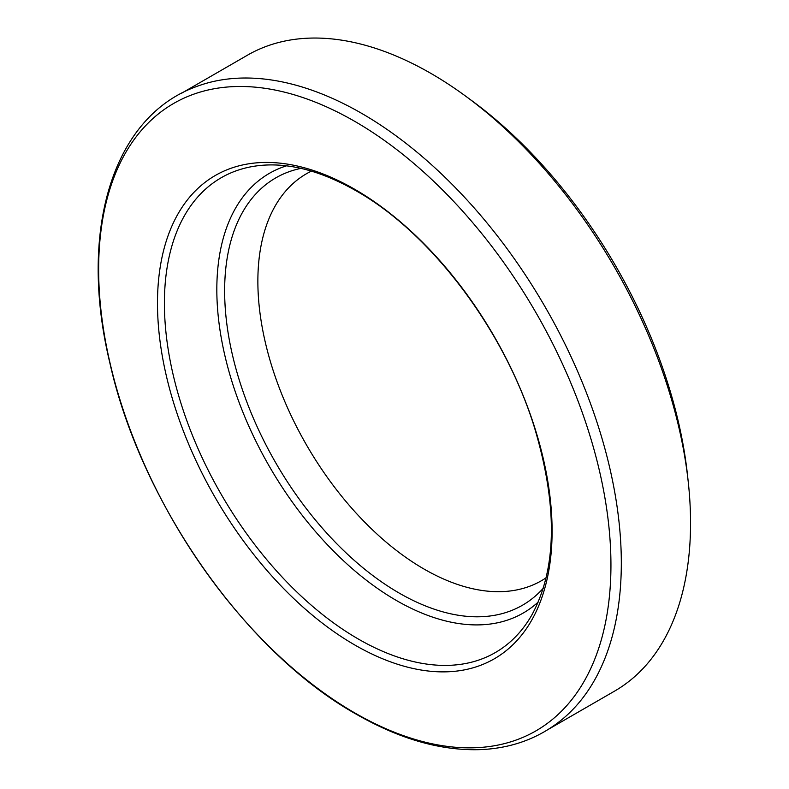 <?xml version="1.0" encoding="UTF-8"?>
<svg xmlns="http://www.w3.org/2000/svg" width="789" height="789" viewBox="0 0 789 789"><rect width="100%" height="100%" fill="white"/><g stroke="black" fill="none" stroke-linecap="round" stroke-linejoin="round"><path stroke-width="1.18" d="M621.318 563.05A367.141 211.975 -120 0 0 361.717 113.389A367.141 211.975 -120 0 0 195.83 86.8C111.989 117.364 78.387 232.104 109.72 362.299C140.639 502.287 245.073 651.822 355.928 714.006C400.112 739.431 442.205 751.276 482.207 749.55C512.574 747.923 538.976 738.08 561.413 720.002A367.141 211.975 -120 0 0 621.318 563.05M354.794 712.94A362.25 209.144 -120 0 0 610.942 565.042A362.25 209.144 -120 0 0 354.794 121.388A362.25 209.144 -120 0 0 98.645 269.276A362.25 209.144 -120 0 0 354.794 712.94M548.375 729.332L614.513 691.154A367.141 211.975 -120 0 0 690.553 523.077A367.141 211.975 -120 0 0 688.205 481.546A367.141 211.975 -120 0 0 465.737 96.219A367.141 211.975 -120 0 0 247.371 55.24L181.233 93.427M688.205 481.546L687.416 474.297A356.125 205.613 -120 0 0 471.615 100.528L465.737 96.219M311.369 171.134A234.974 135.659 -120 0 0 257.865 281.269A234.974 135.659 -120 0 0 363.542 520.967A234.974 135.659 -120 0 0 546.146 577.785M300.925 168.373A246.72 142.444 -120 0 0 224.638 290.855A246.72 142.444 -120 0 0 347.732 554.44A246.72 142.444 -120 0 0 543.305 588.209M286.456 165.838A253.851 146.567 -120 0 0 216.827 289.543A253.851 146.567 -120 0 0 338.274 555.791A253.851 146.567 -120 0 0 538.276 601.997M358.255 638.991A274.138 158.273 -120 0 0 526.874 622.925A274.138 158.273 -120 0 0 531.894 614.887C556.965 568.544 557.853 506.203 534.567 427.885C504.704 330.502 431.011 232.942 356.204 190.879C326.113 173.708 298.074 165.059 272.106 164.911A274.138 158.273 -120 0 0 262.638 165.256A274.138 158.273 -120 0 0 164.408 303.252A274.138 158.273 -120 0 0 358.255 638.991M354.794 644.988A279.03 161.094 -120 0 0 552.093 531.076A279.03 161.094 -120 0 0 354.794 189.33A279.03 161.094 -120 0 0 157.484 303.252A279.03 161.094 -120 0 0 354.794 644.988"/></g></svg>
